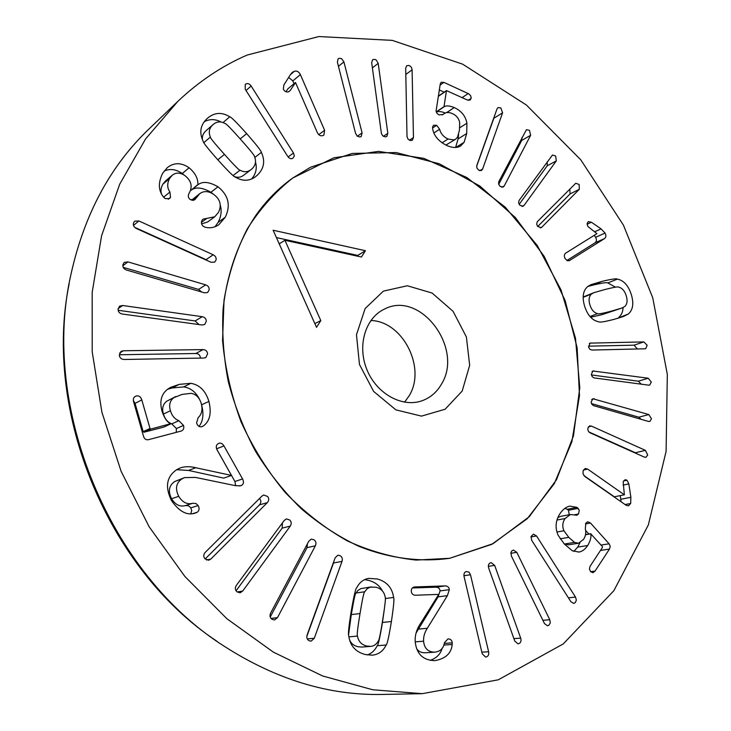 <?xml version="1.0" encoding="UTF-8"?>
<svg xmlns="http://www.w3.org/2000/svg" width="731" height="731" viewBox="0 0 731 731"><rect width="100%" height="100%" fill="white"/><g stroke="black" fill="none" stroke-linecap="round" stroke-linejoin="round"><path stroke-width="1.1" d="M225.276 217.226L218.816 224.755C214.43 227.624 209.879 228.447 205.173 227.213L203.373 226.336C201.372 224.682 200.934 222.672 202.039 220.305L203.035 219.154L214.759 216.769L218.459 212.419C221.868 205.301 220.287 199.307 213.726 194.437C208.499 190.919 203.812 190.681 199.673 193.724L194.757 199.773L190.343 199.59C188.205 198 187.757 195.963 188.991 193.477L189.311 192.929C192.737 186.469 191.294 180.712 184.989 175.641C180.255 172.434 176.016 172.297 172.278 175.221L169.546 178.519C166.988 183.582 167.116 188.077 169.948 192.006L170.506 197.379L169.482 198.613L165.069 198.576L163.379 196.849C158.298 190.48 158.06 182.622 162.666 173.284L167.326 167.627C174.005 162.383 181.261 162.428 189.101 167.774C195.177 172.872 198.101 178.465 197.873 184.559L198.046 184.678C202.624 181.114 209.276 181.818 218.002 186.78C228.501 195.259 230.923 205.411 225.276 217.226L218.085 222.416L215.051 226.729M218.002 186.78L210.903 192.271L213.041 193.98M220.287 205.164C221.904 210.857 221.164 216.604 218.085 222.416M198.046 184.678L191.102 190.243C195.643 186.707 202.249 187.383 210.903 192.271M197.873 184.559L191.102 190.243M189.101 167.774L182.247 173.521L184.239 175.157M164.164 171.072C170.003 168.404 176.034 169.217 182.247 173.521M169.948 192.006L163.653 197.206M169.546 178.519L162.83 184.212C160.921 187.675 160.473 190.901 161.487 193.87M172.278 175.221L165.544 180.932L162.83 184.212M196.31 197.708L192.801 200.449M199.673 193.724L191.549 200.23M201.61 223.887L207.641 221.977L214.759 216.769M206.654 218.523L201.445 222.379M205.703 284.862C208.28 285.839 209.413 287.557 209.103 290.015L207.595 292.528L204.433 292.811L126.472 270.022C123.731 268.99 122.552 267.217 122.918 264.695L124.224 262.356L127.925 261.89L205.703 284.862L198.576 289.421L201.655 291.998M127.925 261.89L122.845 265.773M123.21 267.345L198.576 289.421M203.035 349.592C205.731 349.774 207.248 351.154 207.595 353.74L205.868 357.541L203.922 358.035L124.169 359.488C121.291 359.314 119.692 357.888 119.354 355.202L120.99 351.419L123.347 350.77L203.035 349.592L195.853 353.512C198.53 353.685 200.029 355.047 200.367 357.614L200.404 358.099M123.347 350.77L119.61 353.082M119.327 354.763L195.853 353.512M242.564 478.951C243.944 481.857 243.688 483.949 241.797 485.238L240.636 485.786L235.464 485.676L195.433 477.407L184.587 477.617L181.973 478.878C176.052 482.889 174.974 488.71 178.729 496.331C182.531 502.453 187.218 504.765 192.81 503.257L196.009 503.558L198.156 505.569C199.636 508.429 199.316 510.667 197.196 512.276L195.479 513.025C187.246 515.912 179.214 511.709 171.392 500.424C164.831 486.782 166.631 476.511 176.792 469.613L180.118 467.986C184.705 466.369 189.932 466.287 195.78 467.739L231.462 475.424L217.162 450.058C215.718 447.171 216.047 445.051 218.14 443.69L218.779 443.37C220.744 442.648 222.471 443.507 223.96 445.928L242.564 478.951L234.916 481.482L235.638 485.713M216.815 449.391L234.916 481.482M231.298 475.534L223.732 478.111L188.516 470.435L195.78 467.739M176.646 469.704L188.516 470.435M195.716 512.952L195.241 513.089M197.196 512.276L192.975 513.555M192.81 503.257L185.528 505.578L188.296 505.706L190.59 507.478L191.732 510.594L190.773 513.692M178.729 496.331L171.575 498.743C175.33 504.792 179.981 507.067 185.528 505.578M181.973 478.878L174.81 481.464C168.934 485.439 167.856 491.195 171.575 498.743M184.587 477.617L174.81 481.464M242.71 591.041L240.06 592.832L236.926 591.763C235.026 589.944 234.852 587.806 236.396 585.339L284.204 520.49L286.388 518.909L289.695 519.951C291.505 521.742 291.696 523.798 290.253 526.119L242.71 591.041L237.182 591.982M290.253 526.119L282.175 528.111L236.076 590.794M282.413 522.921L282.175 528.111M314.293 638.264L311.132 641.151L309.213 640.749C307.047 639.616 306.362 637.633 307.166 634.81L335.127 557.863L337.786 555.231L340.016 555.633C342.108 556.794 342.775 558.712 342.017 561.399L314.293 638.264L307.285 638.921M342.017 561.399L333.5 562.989L306.828 636.445M333.829 561.426L333.5 562.989M364.732 591.763C363.992 591.69 362.412 598.954 360.017 613.565C357.614 628.185 356.774 635.696 357.477 636.08C358.437 641.425 361.507 644.733 366.688 646.021L370.617 646.387C373.906 646.131 376.428 644.386 378.192 641.16C378.96 641.124 380.485 633.85 382.788 619.331C385.082 604.829 385.886 597.428 385.182 597.126C384.241 591.909 381.226 588.619 376.163 587.24L370.197 587.13L367.117 588.775L364.732 591.763L356.024 593.024C355.284 592.942 353.703 600.133 351.3 614.597L348.614 634.554M371.357 586.883L360.895 588.61L357.943 590.465L356.024 593.024M357.477 636.08L348.879 636.865M349.509 639.744C350.99 643.39 353.786 645.711 357.879 646.716L361.781 647.072L370.617 646.387M364.632 579.637L368.707 580.387C375.104 582.141 379.654 585.632 382.35 590.876M393.607 597.446C394.384 598.442 393.644 606.474 391.396 621.514C388.947 636.527 387.202 644.367 386.151 645.025C383.062 651.266 378.366 654.647 372.052 655.177L365.317 654.528C355.659 652.025 350.131 645.811 348.742 635.897C347.947 634.773 348.769 626.586 351.209 611.326C353.831 596.14 355.677 588.281 356.728 587.751C359.506 582.388 363.517 579.254 368.762 578.367L377.488 579.007C386.863 581.712 392.236 587.852 393.607 597.446L385.319 598.543M386.151 645.025L377.214 645.72C374.902 650.389 371.631 653.459 367.391 654.939M384.332 609.161L382.45 622.456C380.001 637.313 378.256 645.071 377.214 645.72M488.619 651.75C489.085 654.483 488.335 656.2 486.389 656.895L485.585 657.05L482.204 653.761L464.066 576.521C463.609 573.817 464.368 572.154 466.323 571.551L469.019 572.126L470.49 574.767L488.619 651.75L481.83 652.171M470.49 574.767L463.947 575.717M549.767 619.714L550.306 622.913L548.88 625.233L547.501 625.791L544.476 623.57L511.38 555.98L510.951 552.389L512.002 550.79L513.473 550.059L516.79 552.334L549.767 619.714L542.895 620.336M516.79 552.334L510.795 553.303M577.051 507.369L579.272 510.192L578.513 514.003L576.796 515.245L570.482 514.496L565.054 518.535C562.495 522.4 562.121 526.484 563.939 530.77L568.773 537.358L574.502 542.384L578.513 543.224L583.512 539.441C585.659 536.188 586.262 532.625 585.312 528.741L585.86 523.158L587.742 521.724L590.493 523.021L609.106 543.8L610.239 546.34L609.471 549.082L595.061 571.085L592.978 572.702L590.584 571.688L589.442 568.946L590.063 566.297L602.463 547.446L602.408 546.578L590.758 533.84C591.397 537.102 590.374 540.995 587.678 545.527C585.129 549.346 582.196 551.521 578.906 552.06L572.272 550.726L564.286 543.965L558.137 535.284C554.856 527.599 555.56 520.253 560.266 513.226C563.217 509.142 566.406 506.775 569.824 506.135L577.051 507.369L567.21 509.297L568.444 510.265L569.239 514.734M587.678 545.527L577.728 547.099L573.798 551.43M579.93 542.777L577.728 547.099M590.758 533.84L585.513 534.717M590.849 533.703L585.531 534.599M585.595 530.404L588.857 534.032M574.502 542.384L564.615 543.992L568.608 544.823L578.513 543.224M564.003 543.645L564.615 543.992M563.939 530.77L556.894 532.013M570.482 514.496L560.668 516.369L557.844 517.603M578.513 514.003L574.301 514.798M564.962 508.31L567.21 509.297M645.418 450.369L647.693 454.993L645.976 457.304L644.322 457.094L589.844 432.715L588.418 431.317L587.815 429.435L587.888 428.183L589.606 425.881L591.452 426.1L645.418 450.369L635.385 452.736L636.664 453.668M591.452 426.1L588.309 426.95M588.894 431.957L635.385 452.736M648.251 378.229L651.275 382.066L649.713 385.073L648.662 385.155L594.056 377.909L592.201 376.684L591.333 374.482L592.887 371.001L648.251 378.229L638.355 381.198L641.242 384.177M594.093 370.9L592 371.576M591.416 374.939L638.355 381.198M569.732 260.51L567.357 260.739L565.063 258.482C563.893 256.179 564.113 254.379 565.73 253.109L596.944 233.637L587.797 226.418L587.121 223.558L588.263 221.63L591.406 222.233L601.074 228.885L605.067 233.052C606.319 235.492 606.109 237.356 604.418 238.653L569.047 260.812M604.418 238.653L594.979 242.847L566.89 260.51M594.23 235.327L595.628 237.292C596.871 239.704 596.651 241.559 594.979 242.847M591.406 222.233L587.121 224.225M524.063 205.402L523.104 206.233L519.86 205.256L518.599 202.77L519.001 200.568L552.462 155.027L555.661 156.005L556.318 160.875L524.063 205.402L522.016 206.453M556.318 160.875L547.236 165.8L519.174 204.351M547.217 161.807L547.236 165.8M482.624 169.016L481.455 170.533L478.659 170.168L476.895 167.993L476.758 165.599L497.007 108.946L498.03 107.576L500.845 107.95L502.59 112.821L482.624 169.016L479.719 170.689M502.59 112.821L493.845 118.267L476.658 166.284M494.046 117.198L493.845 118.267M413.454 137.574L412.321 140.27L410.292 140.535L407.962 139.064L407.012 136.633L405.687 68.23L406.664 65.744L408.821 65.452L410.265 66.119L411.562 67.663L412.092 69.829L413.454 137.574L409.406 140.233M412.092 69.829L405.806 74.452M362.092 132.905L361.215 136.523L359.826 136.98L357.249 136.167L355.586 133.426L337.393 62.19L338.097 58.8L339.696 58.261L341.596 58.681L343.917 61.888L362.092 132.905L357.34 136.249M343.917 61.888L338.444 66.311M324.619 130.292L323.87 135.089L322.8 135.619C320.525 136.24 318.698 135.235 317.318 132.585L295.525 82.557L290.253 90.489L288.462 91.841C286.196 92.307 284.496 91.402 283.372 89.118L283.811 85.079L290.28 74.827L292.245 72.415L294.447 71.227C296.932 70.605 298.906 71.729 300.368 74.608L324.619 130.292L318.743 134.632M300.368 74.608L292.829 80.913L294.045 83.709M288.644 77.422L292.829 80.913M290.253 90.489L288.718 91.759M295.37 82.603L287.85 88.862L285.985 91.74M387.823 133.325L386.8 136.478L385.073 136.861L382.605 135.71L381.381 133.353L371.677 62.692L372.545 59.768L374.436 59.33L376.273 60.015L378.201 63.369L387.823 133.325L383.4 136.341M378.201 63.369L372.39 67.864M436.663 125.303L439.642 129.25C440.738 133.654 443.543 136.916 448.048 139.027L453.777 139.904L455.632 139.182L457.533 137.163L459.433 130.273L459.698 122.799C458.876 118.44 456.409 115.379 452.306 113.597C448.971 112.117 446.23 112.145 444.073 113.698L442.977 114.493L439.011 114.886L437.12 113.524L436.069 111.13L440.263 83.955L441.168 82.274L443.936 82.375L468.662 93.796L470.609 95.633L471.212 97.945L470.143 100.092L467.219 99.946L446.458 90.598L443.982 106.845C446.011 105.401 449.437 105.639 454.253 107.558C461.407 110.893 465.629 116.11 466.908 123.219L466.716 133.517L464.112 142.317L460.64 145.99C457.003 148.082 452.462 147.954 447.016 145.606C438.554 141.394 433.757 135.719 432.624 128.583L432.597 126.966L433.565 125.257L436.663 125.303L432.533 127.998M458.593 134.467L458.109 138.881L455.596 147.452M466.908 123.219L459.753 127.761M454.253 107.558L446.531 112.656M436.288 112.09C438.326 111.149 441.36 111.45 445.38 113.003M443.936 106.881L436.261 112.017M443.781 106.808L436.215 111.87M471.184 98.347L468.205 100.311M439.304 89.94L444.165 92.17M443.452 114.155L442.52 114.767M445.901 145.076L455.632 139.182M504.244 185.921L503.147 187.081L500.132 186.414L498.606 184.066L498.743 181.754L526.448 129.679L529.454 130.346L530.651 135.253L504.244 185.921L501.749 187.273M530.651 135.253L521.733 140.443L498.697 184.376M521.907 137.538L521.733 140.443M541.826 227.149L541.068 227.679L537.614 226.363L536.645 224.152L537.267 221.721L575.8 183.216L579.18 184.523L579.308 189.292L541.826 227.149L540.273 227.898M579.308 189.292L570.07 193.934L537.714 226.5M569.814 189.027L570.07 193.934M597.629 313.636C597.967 314.303 602.655 313.444 611.683 311.05L621.907 308.043L624.841 306.453C627.253 304.05 627.71 300.45 626.202 295.653C624.667 290.865 622.172 288.032 618.718 287.146C618.426 286.488 613.812 287.274 604.884 289.522L593.764 292.72L591.452 294.036C588.93 296.448 588.437 300.112 589.954 305.01C591.525 309.907 594.084 312.786 597.629 313.636L589.972 316.514M591.452 294.036L583.146 297.325M590.648 317.254L602.07 314.641L621.907 308.043M593.764 292.72L583.155 296.996M587.806 286.442L590.995 284.651L602.28 281.307C611.6 279.105 616.635 278.374 617.384 279.114C623.707 280.402 628.322 285.483 631.246 294.355C633.969 303.274 633.028 309.807 628.413 313.937L623.305 316.56L614.287 319.292C604.893 321.722 599.785 322.572 598.963 321.841C592.448 320.653 587.687 315.5 584.672 306.38C581.922 297.197 582.972 290.554 587.806 286.442L592.768 285.154C602.042 282.961 607.059 282.221 607.808 282.952L615.502 287.173M628.413 313.937L617.311 318.46M623.086 307.559C622.903 311.799 621.451 315.107 618.728 317.473M617.384 279.114L607.808 282.952M643.847 341.898L647.163 345.288L645.711 348.66L644.98 348.797L591.946 350.048L589.908 349.327L588.674 347.417L589.981 343.131L643.847 341.898L634.042 345.178L637.395 348.979M590.831 342.967L589.314 343.497M588.428 346.165L634.042 345.178M648.808 414.541L651.476 418.799L649.832 421.458L648.47 421.421L593.499 405.614L591.964 404.435L591.132 402.242L592.786 398.715L648.808 414.541L638.83 417.209L641.133 419.32M594.321 398.742L591.69 399.519M591.47 403.594L638.83 417.209M584.91 476.548L583 473.862L583.146 470.627L585.22 468.48L587.642 469.092L624.365 494.805L623.15 481.747L625.115 479.7L627.024 480.221L628.843 483.895L630.88 497.299L630.67 503.485L628.432 505.87L626.028 505.203L584.91 476.548M620.263 495.618L621.067 501.749M628.843 483.895L623.086 485.101M624.365 494.805L614.332 496.806L583.895 475.589M587.642 469.092L583.384 470.079M575.498 597.063L576.357 600.114L575.26 602.609L573.698 603.431L570.874 601.677L531.748 540.401L531.026 536.536L533.42 534.142L536.527 535.942L575.498 597.063L568.416 597.839M536.527 535.942L530.944 536.919M520.682 638.126C521.431 640.731 520.92 642.522 519.129 643.518L517.987 643.847L514.788 641.114L488.71 568.142C487.961 565.547 488.491 563.793 490.309 562.888L491.141 562.623L494.668 565.392L520.682 638.126L513.902 638.629M494.668 565.392L488.363 566.361M445.197 585.906C447.719 586.052 449.099 587.313 449.327 589.67L447.372 595.674L427.315 628.267C424.574 632.507 423.331 636.82 423.587 641.206C424.336 648.434 428.046 652.089 434.698 652.171C440.3 651.54 443.562 648.37 444.475 642.65L447.966 638.894C450.46 638.876 451.895 640.192 452.251 642.832L452.187 644.468C451.383 653.286 445.645 658.668 434.963 660.623C423.13 660.385 416.533 654.053 415.181 641.617C414.87 635.193 416.67 629.126 420.59 623.397L438.746 594.376L415.564 595.235C412.96 595.162 411.544 593.819 411.315 591.205C411.215 588.83 412.257 587.413 414.431 586.956L445.197 585.906L435.959 587.176C438.472 587.331 439.834 588.565 440.062 590.904L438.107 596.843L416.04 633.083M412.33 587.971L435.959 587.176M442.1 648.443C440.546 654.081 436.599 658.046 430.248 660.358M452.187 644.468L443.845 645.08M452.251 642.832L444.32 643.426M434.698 652.171L425.424 652.774C421.632 652.929 418.744 651.632 416.734 648.881M423.587 641.206L415.199 641.864M447.372 595.674L438.107 596.843M277.478 617.631L274.49 619.97L271.987 619.267C269.931 617.777 269.492 615.694 270.671 613.007L308.802 541.214L311.269 539.112L314.047 539.807C316.02 541.296 316.459 543.307 315.353 545.838L277.478 617.631L271.046 618.444M315.353 545.838L307.057 547.601L270.232 617.028M307.431 543.773L307.057 547.601M210.912 558.996L208.719 560.248L204.963 558.767C203.282 556.666 203.382 554.518 205.265 552.325L261.945 496.093L263.717 495.015L267.564 496.45C269.172 498.505 269.099 500.561 267.345 502.617L210.912 558.996L206.489 559.992M267.345 502.617L259.468 504.874L205.146 558.968M259.487 498.533L259.697 498.77C261.287 500.799 261.205 502.837 259.468 504.874M208.902 401.429C211.688 412.997 209.87 421.147 203.446 425.89L201.774 426.712C199.38 427.206 197.644 425.954 196.575 422.938L198.156 417.639C201.82 414.258 202.843 409.506 201.199 403.366C199.417 397.582 196.054 394.237 191.102 393.342L182.129 394.411L173.85 397.673C169.857 400.734 168.724 405.093 170.433 410.74C171.904 415.729 174.718 419.046 178.848 420.69L183.527 425.415C184.249 428.101 183.554 429.956 181.434 430.979L148.64 439.642C146.136 440.208 144.427 439.066 143.495 436.197L133.645 401.895C132.96 399.126 133.535 397.271 135.381 396.33L136.304 395.964C138.881 395.453 140.708 396.769 141.796 399.903L150.01 428.494L150.842 429.06L170.57 423.742C167.171 422.162 164.338 418.059 162.09 411.443C159.321 401.41 161.259 393.936 167.902 389.02L170.615 387.366L179.214 384.378L190.873 383.309C199.691 384.871 205.703 390.911 208.902 401.429L201.61 404.81C203.967 414.13 203.108 421.321 199.015 426.365M167.481 389.321L172.187 387.969L183.746 386.9C190.8 388.015 196.1 392.255 199.664 399.619M201.418 404.152L201.61 404.81M170.634 423.962L163.625 427.151L143.998 432.222L143.175 431.655L135.061 403.393L133.353 400.414M136.304 395.964L134.614 396.86M178.848 420.69L171.785 423.898L176.409 428.567L176.217 432.414M173.85 397.673L166.851 401.136C162.885 404.17 161.752 408.483 163.442 414.066C164.904 419.009 167.682 422.28 171.785 423.898M175.687 396.577L166.851 401.136M203.446 425.89L201.317 426.813M202.249 316.697C204.918 317.281 206.261 318.853 206.27 321.402L204.643 324.546L202.048 324.984L122.315 314.028C119.473 313.416 118.066 311.79 118.093 309.149L119.573 306.115L122.644 305.503L202.249 316.697L195.113 320.946L199.024 324.564M122.644 305.503L118.13 308.646M118.157 310.282L195.113 320.946M213.214 254.79C215.663 256.133 216.568 257.952 215.947 260.263L214.622 262.182L210.93 262.228L136.386 228.501C133.81 227.103 132.868 225.23 133.563 222.873L134.668 221.173L138.899 220.954L213.214 254.79L206.069 259.642L207.695 260.766M138.899 220.954L133.49 225.386M134.678 227.332L206.069 259.642M210.364 137.062C209.971 137.693 214.667 143.468 224.444 154.378C234.24 165.307 239.439 170.57 240.033 170.177C243.999 172.361 247.645 172.196 250.971 169.674L252.104 168.706C255.64 165.261 256.417 161.185 254.434 156.471C254.854 155.895 250.23 150.175 240.572 139.319C230.923 128.482 225.769 123.219 225.121 123.548C220.753 121.09 216.741 121.437 213.086 124.572L212.858 124.773C209.185 128.163 208.353 132.265 210.364 137.062L203.876 142.627M240.033 170.177L233.134 175.513M234.669 176.664C237.904 177.807 240.901 177.341 243.651 175.257L250.971 169.674M206.325 130.474L205.877 130.867C203.2 133.325 202.03 136.204 202.377 139.511M255.494 162.026C257.239 168.304 255.932 173.969 251.592 179.013M261.36 152.377C265.344 160.884 264.101 168.386 257.632 174.892L255.393 176.811C249.18 181.279 242.518 181.389 235.4 177.13C234.222 177.167 228.483 171.529 218.194 160.217C208.052 148.786 203.026 142.444 203.108 141.174C199.042 132.421 200.413 124.855 207.22 118.459L207.376 118.321C214.357 112.382 221.813 111.88 229.762 116.796C230.987 116.85 236.616 122.47 246.658 133.636C256.572 144.939 261.47 151.189 261.36 152.377L254.827 157.448M229.762 116.796L223.074 122.561M204.187 121.775C209.633 118.833 215.289 118.915 221.155 122.04M293.478 152.998L294.328 155.931L292.866 158.252C291.057 159.239 289.348 158.618 287.74 156.397L245.205 89.209L245.25 84.44L245.89 84.001C247.754 83.078 249.499 83.745 251.126 86.002L293.478 152.998L288.142 156.955M251.126 86.002L246.018 90.489M247.133 55.053C222.005 65.964 198.923 81.406 177.861 101.353L145.551 138.991L119.71 184.175L101.582 235.784L92.188 292.299L92.207 351.849L101.92 412.284L121.127 471.34L149.142 526.759L184.879 576.457L226.857 618.7L273.367 652.143L322.609 675.965L372.792 689.781L422.244 693.673L498.268 679.812L563.245 643.938L613.866 590.675L648.351 524.922L666.096 451.392L667.321 374.391L652.746 297.791L623.442 225.157L580.779 159.824L526.475 105.081L462.696 64.191L392.273 40.369L318.871 36.55L247.133 55.053M310.629 167.189L352.269 153.437L396.111 152.541L439.422 163.826L479.828 186.021L515.291 217.5L544.166 256.343L565.109 300.478L577.115 347.682L579.491 395.626L571.852 441.826L554.253 483.739L527.197 518.754L491.771 544.348L449.729 558.283L416.177 560.074C393.068 557.662 370.096 551.265 347.289 540.885C324.984 528.275 304.315 512.166 285.291 492.566C267.61 471.239 252.871 447.664 241.066 421.851C231.234 395.224 225.066 368.122 222.562 340.536L224.024 300.267C228.438 274.372 236.204 250.569 247.306 228.849C260.09 208.719 275.258 191.76 292.82 177.98L310.629 167.189M69.198 283.564C42.773 411.48 107.786 569.038 216.714 641.105M422.244 693.673L382.048 694.45C328.877 695.501 276.556 679.611 225.093 646.798C109.385 574.292 40.205 406.619 71.126 273.622C84.476 214.064 110.372 165.91 148.813 129.159L177.861 101.353M284.926 240.271L320.808 320.607L316.514 327.333L273.138 230.238L365.445 250.724L361.425 257.029L284.926 240.271L279.233 243.871M365.445 250.724L356.783 256.014M276.419 237.575L357.24 255.311M320.808 320.607L314.842 323.586M441.423 384.214C436.818 392.209 430.395 397.71 422.162 400.725C402.397 407.925 376.785 393.963 366.999 369.895C356.975 345.927 365.281 317.967 384.378 309.14C420.298 289.896 464.112 348.468 441.423 384.214M462.193 391.039L469.677 365.299L466.396 336.982L453.074 311.324L432.122 293.058L407.341 285.757L383.419 291.121L365.144 308.519L356.472 334.734L359.469 364.467L373.623 391.414L395.891 409.863L421.485 416.122L445.106 409.25L462.193 391.039M404.563 402.187L409.04 395.955C426.602 368.214 402.945 321.247 370.864 320.507M255.759 215.499C238.297 241.842 226.966 273.833 223.083 309.067C221.858 332.998 223.595 357.194 228.3 381.664C234.669 405.924 243.752 429.152 255.548 451.356C268.743 472.61 283.948 491.707 301.163 508.63C319.273 524.063 338.426 536.581 358.601 546.203C389.221 558.429 420.398 562.377 449.729 558.283L493.06 543.672L529.271 516.689L556.446 479.828L573.451 435.877L579.784 387.713L575.471 338.142L561.006 289.851L537.212 245.415L505.313 207.22L466.862 177.532L423.816 158.362L378.548 151.381L333.848 157.786L292.82 177.98C278.721 187.968 266.358 200.477 255.759 215.499M170.506 197.379L168.212 199.243M195.926 198.366L193.322 200.404M223.96 445.928L216.577 448.797M198.156 505.569L190.828 507.853M241.797 485.238L239.339 486.033M360.017 613.565L351.3 614.597M391.396 621.514L382.45 622.456M595.061 571.085L590.584 571.679M609.471 549.082L600.489 550.434M609.106 543.8L601.046 545.061M590.493 523.021L585.44 523.926M568.773 537.358L560.174 538.811M565.054 518.535L556.976 520.052M578.285 508.347L568.444 510.265M605.067 233.052L595.628 237.292M601.074 228.885L594.55 231.846M294.447 71.227L290.362 74.69M464.112 142.317L455.779 147.443M466.716 133.517L458.109 138.881M446.312 90.882L438.262 96.401M468.196 93.568L462.129 97.607M443.936 82.375L440.089 85.043M448.048 139.027L442.054 142.801M439.642 129.25L433.858 132.987M611.683 311.05L602.07 314.641M602.28 281.307L592.768 285.154M630.67 503.485L625.087 504.554M630.88 497.299L620.811 499.264M627.024 480.221L623.534 480.971M415.025 586.902L413.892 587.066M427.315 628.267L418.132 629.126M449.327 589.67L440.062 590.904M190.873 383.309L183.746 386.9M179.214 384.378L172.187 387.969M150.842 429.06L143.998 432.222M150.01 428.494L143.175 431.655M141.796 399.903L135.061 403.393M183.527 425.415L176.409 428.567M170.433 410.74L163.442 414.066M224.444 154.378L217.811 159.787M246.658 133.636L240.207 138.908M438.298 96.19L446.458 90.598M442.246 114.913L444.073 113.698M213.086 124.572L206.096 130.666"/></g></svg>
